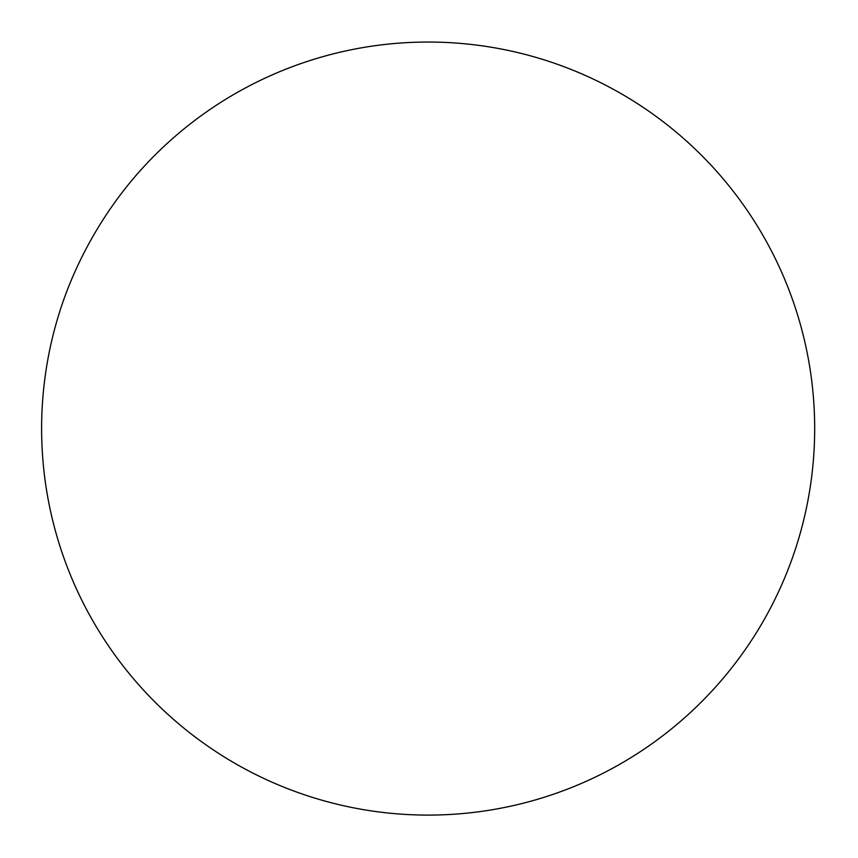 <?xml version="1.0" encoding="UTF-8"?>
<svg xmlns="http://www.w3.org/2000/svg" width="858" height="858" viewBox="0 0 858 858"><rect width="100%" height="100%" fill="white"/><g stroke="black" fill="none" stroke-linecap="round" stroke-linejoin="round"><path stroke-width="1.29" d="M138.814 172.254A231.917 133.902 120 0 0 61.508 306.145A386.54 386.54 0 0 0 762.901 621.835A386.54 386.54 0 0 0 138.814 172.254"/></g></svg>
